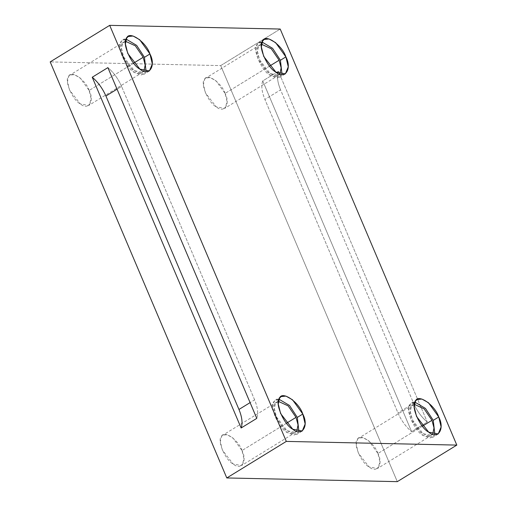 <?xml version="1.0" encoding="UTF-8"?>
<svg xmlns="http://www.w3.org/2000/svg" width="507" height="507" viewBox="0 0 507 507"><rect width="100%" height="100%" fill="white"/><g stroke="black" fill="none" stroke-linecap="round" stroke-linejoin="round"><path stroke-width="0.38" stroke-dasharray="2.54 1.9" d="M254.622 399.839L121.579 86.399L117.047 89.181L121.579 86.399C118.194 78.724 113.638 72.463 107.896 67.621C113.638 72.463 118.194 78.724 121.579 86.399L254.622 399.839C257.759 407.514 258.481 413.693 256.783 418.376C258.481 413.693 257.759 407.514 254.622 399.839L250.097 402.621L254.622 399.839M414.339 404.333L412.831 404.903L411.443 406.265L410.296 411.475L412.375 419.891L423.104 433.732L431.508 435.31L432.699 434.22L428.345 435.925L423.104 433.732C415.309 429.955 406.741 409.77 411.443 406.265L414.339 404.333M422.401 426.191L377.937 453.505L380.028 462.283L377.481 468.493L369.077 466.915L358.348 453.081L356.269 444.658L357.416 439.449L358.804 438.086L363.05 437.668L368.862 440.919L377.937 453.505L422.401 426.191M414.922 402.165L410.024 404.434C404.7 408.408 414.403 431.261 423.225 435.538L429.955 438.061L434.892 434.676L432.744 437.319L423.225 435.538L411.082 419.866L408.724 410.334L410.024 404.434L411.595 402.888L414.922 402.165M278.394 401.386L276.885 401.956L275.497 403.319L274.35 408.528L276.429 416.95L287.158 430.785L295.562 432.363L296.753 431.273L292.4 432.984L287.158 430.785C279.363 427.008 270.795 406.829 275.497 403.319L278.394 401.386M286.455 423.244L241.991 450.558L244.076 459.336L241.535 465.553L233.131 463.975L222.402 450.134L220.323 441.717L221.47 436.508L222.858 435.139L227.104 434.721L232.916 437.978L241.991 450.558L286.455 423.244M278.977 399.218L274.078 401.487C268.754 405.461 278.451 428.314 287.279 432.591L294.003 435.12L298.946 431.736L296.798 434.379L287.279 432.591L275.136 416.919L272.779 407.387L274.078 401.487L275.65 399.941L278.977 399.218M125.546 41.301L124.038 41.872L122.65 43.234L121.503 48.444L123.581 56.866L134.311 70.707L142.714 72.279L143.906 71.195L139.552 72.9L134.311 70.707C126.516 66.924 117.947 46.745 122.65 43.234L125.546 41.301M133.607 63.166L89.143 90.474L91.235 99.252L88.687 105.469L80.283 103.891L69.56 90.05L67.475 81.633L68.622 76.424L70.01 75.055L74.256 74.637L80.068 77.894L89.143 90.474L133.607 63.166M126.129 39.14L121.23 41.403C115.907 45.377 125.609 68.23 134.431 72.507L141.161 75.036L146.105 71.652L143.95 74.295L134.431 72.507L122.288 56.835L119.931 47.303L121.23 41.403L122.802 39.863L126.129 39.14M261.492 44.248L259.983 44.819L258.595 46.181L257.448 51.391L259.527 59.807L270.256 73.648L278.66 75.226L279.851 74.136L275.504 75.841L270.256 73.648C262.461 69.871 253.893 49.686 258.595 46.181L261.492 44.248M269.553 66.106L225.089 93.421L227.18 102.199L224.633 108.409L216.229 106.831L205.506 92.996L203.421 84.574L204.568 79.365L205.956 78.002L210.202 77.584L216.014 80.835L225.089 93.421L269.553 66.106M262.081 42.081L257.176 44.35C251.852 48.323 261.555 71.176 270.377 75.454L277.107 77.983L282.05 74.592L279.896 77.235L270.377 75.454L258.234 59.782L255.877 50.25L257.176 44.35L258.747 42.803L262.081 42.081M411.633 431.685L262.746 80.93C261.048 85.613 261.77 91.792 264.908 99.461L397.951 412.901C401.329 420.582 405.892 426.843 411.633 431.685C405.892 426.843 401.329 420.582 397.951 412.901L264.908 99.461L280.561 89.847L413.611 403.287L397.951 412.901L413.611 403.287L280.561 89.847L264.908 99.461C261.77 91.792 261.048 85.613 262.746 80.93L278.406 71.31C276.708 75.993 277.424 82.172 280.561 89.847C277.424 82.172 276.708 75.993 278.406 71.31L427.293 422.065C421.551 417.223 416.988 410.962 413.611 403.287C416.988 410.962 421.551 417.223 427.293 422.065L411.633 431.685L427.293 422.065L278.406 71.31L262.746 80.93L411.633 431.685M397.304 481.65L220.697 65.593L280.206 29.045L220.697 65.593L50.187 61.905L220.697 65.593L397.304 481.65M225.089 93.421C221.774 82.863 206.698 72.533 204.568 79.365C199.872 82.875 208.434 103.054 216.229 106.831C224.246 113.885 230.755 104.03 225.089 93.421M89.143 90.474C85.829 79.916 70.752 69.592 68.622 76.424C63.92 79.929 72.488 100.113 80.283 103.891C88.3 110.938 94.809 101.083 89.143 90.474M241.991 450.558C238.67 440 223.593 429.676 221.47 436.508C216.768 440.013 225.336 460.198 233.131 463.975C241.148 471.022 247.657 461.167 241.991 450.558M377.937 453.505C374.616 442.947 359.545 432.617 357.416 439.449C352.714 442.96 361.282 463.138 369.077 466.915C377.094 473.969 383.603 464.114 377.937 453.505M412.831 404.903L358.804 438.086M431.508 435.31L377.481 468.493M417.077 399.522L411.595 402.888M438.225 433.954L432.744 437.319M276.885 401.956L222.858 435.139M295.562 432.363L241.535 465.553M281.125 396.575L275.65 399.941M302.28 431.007L296.798 434.379M124.038 41.872L70.01 75.055M142.714 72.279L88.687 105.469M128.284 36.491L122.802 39.863M149.432 70.929L143.95 74.295M259.983 44.819L205.956 78.002M278.66 75.226L224.633 108.409M264.229 39.438L258.747 42.803M285.378 73.87L279.896 77.235"/><path stroke-width="0.76" d="M117.047 89.181L105.919 96.019L238.962 409.46L250.097 402.621L238.962 409.46L105.919 96.019C102.534 88.345 97.978 82.083 92.236 77.235L241.123 427.99C242.821 423.313 242.099 417.134 238.962 409.46C242.099 417.134 242.821 423.313 241.123 427.99L256.783 418.376L107.896 67.621L92.236 77.235C97.978 82.083 102.534 88.345 105.919 96.019L117.047 89.181M431.964 420.316L424.131 408.845L414.339 404.333L424.131 408.845L431.964 420.316L422.401 426.191L431.964 420.316L433.992 427.921L432.699 434.22L433.992 427.921L431.964 420.316M433.257 420.347L425.443 408.408L414.922 402.165L425.443 408.408L433.257 420.347L434.892 434.676L433.257 420.347L438.739 416.976L428.466 402.729L421.887 399.047L417.077 399.522L415.506 401.069L414.206 406.963L416.564 416.501L428.707 432.167L438.225 433.954L441.103 426.919L438.739 416.976L433.257 420.347M296.018 417.375L288.185 405.898L278.394 401.386L288.185 405.898L296.018 417.375L286.455 423.244L296.018 417.375L298.046 424.98L296.753 431.273L298.046 424.98L296.018 417.375M297.311 417.4L289.497 405.461L278.977 399.218L289.497 405.461L297.311 417.4L298.946 431.736L297.311 417.4L302.793 414.035L292.52 399.789L285.935 396.1L281.125 396.575L279.56 398.122L278.261 404.022L280.612 413.554L292.761 429.226L302.28 431.007L305.157 423.972L302.793 414.035L297.311 417.4M143.17 57.291L135.337 45.814L125.546 41.301L135.337 45.814L143.17 57.291L133.607 63.166L143.17 57.291L145.198 64.896L143.906 71.195L145.198 64.896L143.17 57.291M144.463 57.316L136.649 45.377L126.129 39.14L136.649 45.377L144.463 57.316L146.105 71.652L144.463 57.316L149.945 53.951L139.672 39.704L133.094 36.016L128.284 36.491L126.712 38.038L125.413 43.938L127.77 53.469L139.913 69.142L149.432 70.929L152.309 63.888L149.945 53.951L144.463 57.316M279.116 60.232L271.283 48.761L261.492 44.248L271.283 48.761L279.116 60.232L269.553 66.106L279.116 60.232L281.144 67.843L279.851 74.136L281.144 67.843L279.116 60.232M280.409 60.263L272.595 48.323L262.081 42.081L272.595 48.323L280.409 60.263L282.05 74.592L280.409 60.263L285.891 56.892L275.618 42.645L269.04 38.963L264.229 39.438L262.658 40.985L261.358 46.878L263.716 56.416L275.859 72.089L285.378 73.87L288.261 66.835L285.891 56.892L280.409 60.263M456.813 445.095L397.304 481.65L226.794 477.955L50.187 61.905L109.696 25.35L286.303 441.407L456.813 445.095L280.206 29.045L456.813 445.095L286.303 441.407L226.794 477.955L397.304 481.65L456.813 445.095M280.206 29.045L109.696 25.35L280.206 29.045M285.891 56.892C292.311 68.908 284.94 80.068 275.859 72.089C267.037 67.805 257.334 44.952 262.658 40.985C265.066 33.247 282.139 44.939 285.891 56.892M149.945 53.951C156.365 65.961 148.995 77.127 139.913 69.142C131.091 64.864 121.388 42.011 126.712 38.038C129.12 30.306 146.187 41.992 149.945 53.951M302.793 414.035C309.213 426.045 301.842 437.211 292.761 429.226C283.933 424.948 274.236 402.095 279.56 398.122C281.962 390.39 299.035 402.076 302.793 414.035M438.739 416.976C445.159 428.992 437.788 440.152 428.707 432.167C419.878 427.889 410.182 405.036 415.506 401.069C417.914 393.331 434.981 405.023 438.739 416.976M226.794 477.955L286.303 441.407L109.696 25.35L50.187 61.905L226.794 477.955M256.783 418.376L241.123 427.99L92.236 77.235L107.896 67.621L256.783 418.376"/></g></svg>
